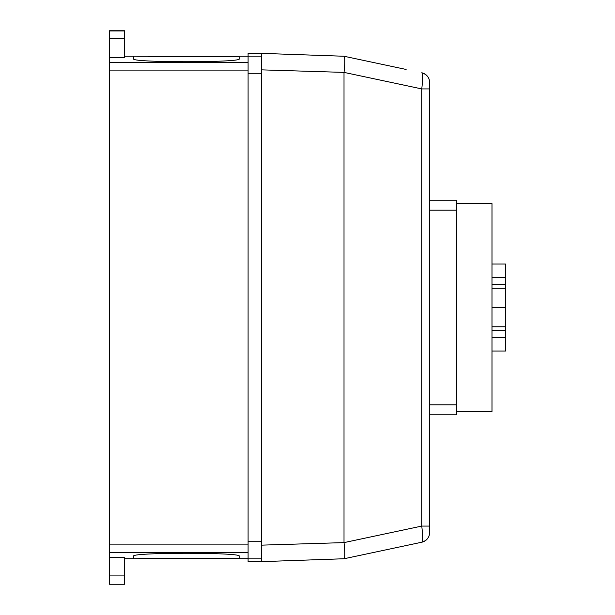 <?xml version="1.0" encoding="UTF-8"?>
<svg xmlns="http://www.w3.org/2000/svg" width="615" height="615" viewBox="0 0 615 615"><rect width="100%" height="100%" fill="white"/><g stroke="black" fill="none" stroke-linecap="round" stroke-linejoin="round"><path stroke-width="0.92" d="M492 351.027L505.53 351.027L505.53 264.043L492 264.043M492 277.626L505.53 277.626M492 337.443L505.53 337.443M492 330.755L505.53 330.755M492 326.773L505.53 326.773M492 307.531L505.53 307.531M492 288.297L505.53 288.297M492 284.315L505.53 284.315M456.684 411.535L492 411.535L492 203.603L456.684 203.603M456.684 414.771L429.616 414.771L456.684 414.771L456.684 200.236L429.616 200.236M133.563 56.826L239.22 56.657L239.22 58.84C242.51 62.692 130.319 62.692 133.601 58.84L133.601 56.657M133.601 558.343L133.601 556.168C130.319 552.308 242.51 552.308 239.22 556.168L239.22 558.343L133.563 558.189M429.616 532.536A9.902 9.902 0 0 1 421.775 542.222C426.887 540.585 429.501 537.356 429.616 532.536L429.616 526.079L429.616 532.536A9.902 9.902 0 0 1 421.775 542.222L419.714 542.661L421.775 542.222C422.82 541.085 422.82 535.703 421.775 526.079L344.023 542.607C345.069 552.255 345.077 557.636 344.039 558.751L421.775 542.222M429.616 82.464L429.616 88.921L429.616 82.464C429.501 77.644 426.887 74.415 421.775 72.778A9.902 9.902 0 0 1 429.616 82.464A9.902 9.902 0 0 0 421.775 72.778C422.82 73.923 422.82 79.297 421.775 88.921L421.775 526.079L429.616 526.079L429.616 88.921L421.775 88.921L344.023 72.393C345.061 62.768 345.061 57.387 344.023 56.249L261.29 53.359L261.29 69.849L344.023 72.393M406.108 69.449L344.023 56.249M419.714 542.661L344.039 558.751M344.023 542.607L261.29 545.151L261.29 561.641L344.016 558.751M344.008 72.739L344.008 542.261M261.29 545.151L261.29 69.849M248.091 558.151L261.29 558.151L261.29 561.641L248.091 561.641L248.091 53.359L261.29 53.359L261.29 56.849L248.091 56.849M109.47 38.361L109.47 57.649L124.653 57.649L124.653 30.75L109.47 30.75L109.47 38.361L124.653 38.361M109.47 30.75L124.653 30.75M109.47 575.924L109.47 584.25L124.653 584.25L124.653 557.321L109.47 557.321L109.47 575.924L124.653 575.924M109.47 57.649L109.47 557.321M429.616 404.87L456.684 404.87M429.616 210.138L456.684 210.138M248.091 73.285L261.29 73.285M248.091 541.715L261.29 541.715M109.47 30.95L124.653 30.95M109.47 552.339L248.091 552.339M109.47 544.114L248.091 544.114M109.47 70.886L248.091 70.886M109.47 62.661L248.091 62.661M124.653 558.189L133.601 558.189M239.22 558.189L248.091 558.189M124.653 56.826L133.601 56.826M239.22 56.826L248.091 56.826"/></g></svg>
